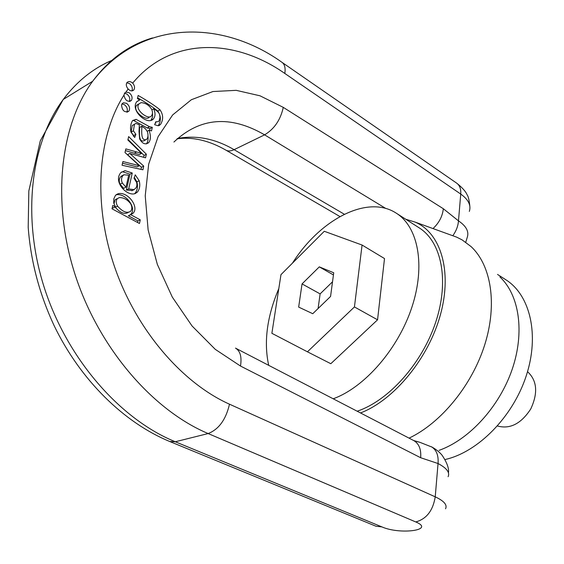 <?xml version="1.0" encoding="UTF-8"?>
<svg xmlns="http://www.w3.org/2000/svg" width="564" height="564" viewBox="0 0 564 564"><rect width="100%" height="100%" fill="white"/><g stroke="black" fill="none" stroke-linecap="round" stroke-linejoin="round"><path stroke-width="0.85" d="M499.894 276.917C519.197 294.845 524.992 331.928 512.168 369.371C499.38 406.792 469.227 439.687 439.081 450.354M497.533 274.435L505.943 279.836C530.111 295.057 539.762 334.833 526.205 375.934C512.782 417.029 477.898 452.229 445.045 459.54M527.53 371.683C537.111 380.517 538.19 392.939 530.759 408.949C521.129 423.74 510.032 429.423 497.462 425.989M451.186 235.153L456.65 237.134L462.099 239.883L471.025 246.546C491.103 265.129 497.554 303.89 484.8 344.576C472.061 385.24 441.147 422.951 409.062 438.136M405.77 219.255L415.111 222.096C440.505 232.742 452.483 270.593 440.519 314.409C428.689 358.182 394.116 400.137 360.509 412.954M292.476 263.12C320.056 219.502 367.502 194.227 396.309 213.199L419.285 227.912C441.499 241.822 449.508 280.315 435.845 321.79C422.288 363.244 388.709 400.757 357.153 411.212M268.704 365.345C263.621 342.08 266.983 316.503 278.799 288.62M396.309 213.199C418.135 226.862 425.742 265.291 411.903 307.176C398.163 349.031 364.633 387.433 333.197 398.79M307.429 351.809L330.814 363.709L377.556 319.809L384.507 258.559L362.074 245.037L324.279 231.282L280.971 274.647L271.876 333.31L307.429 351.809L354.439 306.936L377.556 319.809M354.439 306.936L362.074 245.037M312.752 313.711L330.567 296.445L333.726 272.772L319.302 266.871L302.043 283.911L298.666 307.091L312.752 313.711M319.302 266.871L333.437 274.936M302.043 283.911L320.112 293.893L332.52 281.796M318.096 308.536L320.112 293.893M240.49 366.043C241.935 356.906 240.264 350.928 235.498 348.122L413.736 440.554C418.989 443.614 421.301 449.339 420.659 457.728L240.49 366.043L215.272 349.349L192.042 325.964L172.295 297.08L157.335 264.389L148.128 229.908L145.23 195.793L148.677 164.124L158.082 136.707L172.647 114.943L191.33 99.743L212.931 91.537L236.217 90.339L260.025 95.809L283.276 107.364L443.332 208.736L458.483 220.862C466.252 226.115 469.177 231.607 467.26 237.331L465.751 242.238M448.098 476.707C450.065 472.491 446.709 468.099 438.038 463.523L420.659 457.728M152.301 127.323L149.495 126.71L136.1 119.349L132.618 120.52C130.629 123.699 130.065 127.52 130.918 131.997L134.697 137.475L135.889 134.324L133.407 130.841L134.472 124.299L135.861 123.417L139.315 124.722L139.026 131.56L139.653 139.012C142.452 143.806 145.463 145.011 148.684 142.629C150.835 139.816 150.948 135.691 149.037 130.242L151.512 130.911L152.301 127.323L150.031 128.557L149.608 130.474M115.408 206.748L112.8 205.444L112.025 208.821L139.47 223.506L140.267 219.833L130.693 214.687L133.062 213.248C139.498 207.044 127.809 191.33 118.2 193.699L115.465 195.377L113.801 198.888L113.724 202.927L115.408 206.748M121.535 105.003C122.212 110.861 124.665 112.913 128.902 111.143C130.298 108.33 129.501 105.715 126.505 103.297L123.424 102.789L122.141 103.705L121.535 105.003M138.138 95.464L137.419 98.58L139.668 100.04L136.756 101.703C129.861 110.452 147.796 126.061 153.471 118.849C155.474 116.233 155.53 112.892 153.634 108.824C156.813 110.516 158.808 112.391 159.612 114.457L159.993 117.368L159.196 120.597L158.329 121.69L155.833 121.69L154.635 124.7L158.195 125.779L160.55 124.397C163.497 119.568 163.313 114.696 160.014 109.797C154.458 105.369 147.162 100.589 138.138 95.464M128.134 88.992C130.333 91.164 132.251 91.453 133.872 89.873C135.071 87.808 134.676 85.566 132.688 83.134C130.439 81.216 128.5 81.054 126.879 82.661C125.828 84.551 126.244 86.666 128.134 88.992L125.92 92.143L124.644 93.06L123.953 95.14C125.208 100.554 127.697 102.324 131.398 100.455C132.766 97.678 131.969 95.083 129.001 92.665L125.92 92.143M132.265 173.021L125.018 170.631L120.858 172.598C112.899 181.643 126.731 196.561 135.156 193.607L137.404 192.084C139.759 189.011 140.351 185.225 139.188 180.734L135.268 174.847L134.028 178.287L136.714 182.595L136.946 185.098L136.319 187.509L134.091 189.638L128.684 188.919L132.265 173.021L129.974 174.191L126.385 190.061L132.399 190.477M128.662 136.594L127.873 140.013L141.606 153.366L125.828 148.889L124.989 152.527L139.322 165.717L122.917 161.544L122.057 165.252L142.918 169.792L143.728 166.105L129.84 153.478L145.561 157.821L146.365 154.198L128.662 136.594M124.461 93.328L126.759 93.984C129.572 96.204 130.432 98.707 129.339 101.485M121.965 103.952L124.256 104.594C127.112 106.843 127.972 109.367 126.829 112.18M151.582 109.148C152.773 111.891 152.752 114.076 151.519 115.719C149.1 120.907 133.647 109.226 139.096 103.818L141.042 102.655C145.406 102.874 148.917 105.038 151.582 109.148M138.948 103.91L136.848 105.108C131.391 110.509 146.83 122.155 149.256 116.974L149.418 116.882M137.595 97.812C146.005 102.556 152.724 106.97 157.751 111.052C161.05 115.944 161.219 120.802 158.272 125.631L158.139 125.786M139.668 100.04L136.996 101.428M152.47 112.849L152.618 116.896L150.884 120.442M153.634 108.824L151.871 109.811M155.213 123.255L156.059 122.931M126.773 82.809L129.234 83.472L130.446 84.466C132.314 86.687 132.773 88.83 131.835 90.896M130.686 203.823C132.216 206.798 132.195 209.286 130.629 211.274C127.006 213.559 122.67 211.852 117.601 206.163C115.888 203.202 115.796 200.713 117.333 198.697L119.314 197.569C123.742 197.548 127.534 199.635 130.686 203.823M115.105 206.974L115.296 207.284C120.315 212.931 124.644 214.637 128.282 212.409M117.009 198.704L115.035 199.832L113.991 203.928M115.394 206.833L113.089 207.954L112.314 207.545M140.267 219.833L137.947 220.905L137.595 222.505M130.693 214.687L128.38 215.779L137.947 220.905M130.714 214.588L128.38 215.779M116.05 194.806C125.694 192.641 137.123 208.186 130.742 214.341L130.221 214.821M125.991 187.199L122.339 183.032C121.126 180.297 121.281 177.857 122.804 175.721L123.946 174.769L128.712 175.171L125.991 187.199L123.692 188.348L120.047 184.195C118.835 181.46 118.99 179.028 120.513 176.899L122.021 175.756M128.684 188.919L126.385 190.061M121.408 172.034L122.733 171.808L129.974 174.191M134.345 177.42L136.89 181.883C138.046 186.367 137.454 190.146 135.099 193.219L134.465 193.819M128.007 139.435L144.081 155.389L143.651 157.3M146.365 154.198L144.081 155.389M141.606 153.366L139.322 154.564L125.427 150.63M139.322 165.717L137.031 166.895L122.529 163.222M143.728 166.105L141.437 167.275L140.972 169.369M129.84 153.478L127.563 154.691L141.437 167.275M129.861 153.401L127.563 154.691M146.287 139.562C140.725 141.451 141.754 131.222 141.853 126.23L145.42 128.726L147.394 131.715C148.332 134.768 148.177 137.207 146.929 139.047L144.088 140.739M141.853 126.23L139.583 127.471C139.484 132.462 138.448 142.671 144.01 140.781M132.646 120.484L133.837 120.611L147.225 127.95L150.031 128.557M135.889 134.324L133.619 135.557L133.365 136.234M133.781 124.658L132.209 125.553L131.137 132.082L133.619 135.557M147.987 135.889C148.374 139.386 147.846 142.036 146.407 143.834L146.323 143.926M149.037 130.242L147.204 131.236M416.366 441.415L419.764 442.275L432.186 447.167C436.395 449.6 439.694 452.293 442.098 455.254C447.019 462.607 449.134 468.48 448.458 472.872M443.332 208.736C442.5 216.322 439.053 222.935 432.997 228.568M469.333 211.408C471.285 205.352 468.416 199.571 460.739 194.058L458.483 220.862C458.109 225.988 456.234 230.93 452.857 235.689M431.411 446.737C436.465 449.853 438.672 455.444 438.038 463.523L435.232 496.835C444.065 500.98 447.499 504.963 445.539 508.784M284.813 73.454C285.631 68.047 284.721 64.366 282.085 62.4L456.741 183.187C459.738 185.394 461.077 189.011 460.739 194.058L284.813 73.454C234.384 38.035 171.005 36.745 132.688 83.134M123.953 95.14C97.734 136.058 92.792 202.913 114.393 266.3C136.044 329.672 182.01 382.977 229.499 404.198L435.232 496.835C432.976 510.639 426.483 519.007 415.753 521.947L208.144 433.554L175.298 441.76L381.906 526.903C400.214 534.989 435.711 530.146 415.753 521.947M385.818 208.476L264.601 134.845C230.316 114.957 200.093 117.354 173.923 142.036M283.276 107.364C280.562 119.822 274.337 128.98 264.601 134.845L234.102 149.672L344.343 214.249M177.42 138.497C196.293 134.937 215.187 138.659 234.102 149.672C230.817 151.222 228.075 151.378 225.882 150.123C208.997 140.464 192.733 136.692 177.075 138.822M113.293 59.805C93.955 67.68 77.275 80.892 63.26 99.447C30.498 143.277 21.51 217.739 44.683 288.874C67.891 359.994 120.654 419.496 175.298 441.76L169.722 441.499C123.981 422.64 80.483 380.157 54.179 325.759C39.402 294.013 30.738 261.217 28.2 227.362L28.82 190.984L40.298 140.817L63.26 99.447L92.665 81.251C109.141 59.248 129.078 44.81 152.484 37.95M229.499 404.198C225.875 419.637 218.754 429.423 208.144 433.554C153.034 410.366 99.313 348.763 75.357 275.429C51.423 202.081 59.981 125.701 92.665 81.251C141.127 18.541 222.794 19.74 282.085 62.4M160.014 109.797L157.751 111.052M159.711 125.187L158.9 125.624M117.601 206.163L115.296 207.284M118.2 193.699L116.156 194.721M123.946 174.769L121.662 175.94M122.339 183.032L120.047 184.195M125.018 170.631L122.733 171.808M139.188 180.734L136.89 181.883M134.091 189.638L131.786 190.773M136.601 151.927L134.324 153.133M149.495 126.71L147.225 127.95M136.1 119.349L133.837 120.611M133.407 130.841L131.137 132.082M134.472 124.299L132.209 125.553M169.722 441.499L375.962 526.226L381.906 526.903M415.111 222.096L456.65 237.134M129.678 101.457L131.398 100.455M127.133 112.151L128.902 111.143M139.096 103.818L136.848 105.108M153.471 118.849L151.201 120.097M160.55 124.397L158.272 125.631M132.195 90.86L133.872 89.873M117.333 198.697L115.035 199.832M133.062 213.248L130.742 214.341M137.404 192.084L135.099 193.219M122.804 175.721L120.513 176.899M134.514 124.249L132.251 125.511M148.684 142.629L146.407 143.834M456.741 183.187C462.402 187.734 465.878 191.661 467.168 194.968C468.275 196.23 469.163 199.952 469.833 206.142M413.736 440.554L419.764 442.275M339.951 216.555L225.882 150.123"/></g></svg>
